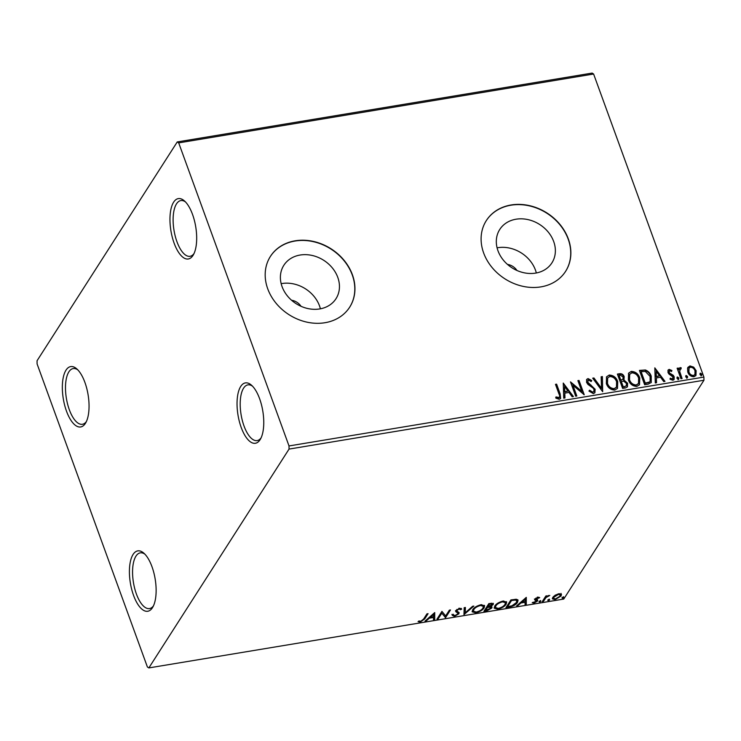 <?xml version="1.0" encoding="UTF-8"?>
<svg xmlns="http://www.w3.org/2000/svg" width="741" height="741" viewBox="0 0 741 741"><rect width="100%" height="100%" fill="white"/><g stroke="black" fill="none" stroke-linecap="round" stroke-linejoin="round"><path stroke-width="1.11" d="M84.9 382.402A30.594 12.56 -99.4 0 0 76.805 368.898A30.594 12.56 -99.4 0 0 63.504 376.428A30.594 12.56 -99.4 0 0 66.486 411.135A30.594 12.56 -99.4 0 0 85.743 422.796A30.594 12.56 -99.4 0 0 84.9 382.402M86.401 421.518A28.241 11.597 80.6 0 1 82.436 424.278A28.241 11.597 80.6 0 1 69.311 409.68A28.241 11.597 80.6 0 1 73.192 368.564A28.241 11.597 80.6 0 1 77.833 369.898M151.979 566.698A30.594 12.56 -99.4 0 0 143.884 553.194A30.594 12.56 -99.4 0 0 130.573 560.724A30.594 12.56 -99.4 0 0 133.565 595.431A30.594 12.56 -99.4 0 0 152.822 607.092A30.594 12.56 -99.4 0 0 151.979 566.698M153.48 605.814A28.241 11.597 80.6 0 1 149.515 608.574A28.241 11.597 80.6 0 1 136.39 593.976A28.241 11.597 80.6 0 1 140.262 552.86A28.241 11.597 80.6 0 1 144.912 554.194M259.609 398.714A30.594 12.56 -99.4 0 0 251.505 385.209A30.594 12.56 -99.4 0 0 238.204 392.739A30.594 12.56 -99.4 0 0 241.195 427.446A30.594 12.56 -99.4 0 0 260.452 439.107A30.594 12.56 -99.4 0 0 259.609 398.714M261.11 437.829A28.241 11.597 80.6 0 1 257.136 440.589A28.241 11.597 80.6 0 1 244.021 425.992A28.241 11.597 80.6 0 1 247.892 384.875A28.241 11.597 80.6 0 1 252.542 386.209M192.53 214.418A30.594 12.56 -99.4 0 0 184.426 200.913A30.594 12.56 -99.4 0 0 171.125 208.443A30.594 12.56 -99.4 0 0 174.116 243.159A30.594 12.56 -99.4 0 0 193.373 254.811A30.594 12.56 -99.4 0 0 192.53 214.418M194.031 253.533A28.241 11.597 80.6 0 1 190.066 256.293A28.241 11.597 80.6 0 1 176.942 241.696A28.241 11.597 80.6 0 1 180.813 200.579A28.241 11.597 80.6 0 1 185.463 201.913M282.062 286.61A30.974 25.703 32.6 0 0 307.7 308.515A30.974 25.703 32.6 0 0 335.997 298.697A30.974 25.703 32.6 0 0 337.776 277.366A30.974 25.703 32.6 0 0 312.137 255.45A30.974 25.703 32.6 0 0 283.849 265.278A30.974 25.703 32.6 0 0 282.062 286.61M320.408 308.812A30.974 25.703 32.6 0 0 319.51 305.876A30.974 25.703 32.6 0 0 281.163 283.673M497.98 250.773A30.974 25.703 32.6 0 0 523.628 272.688A30.974 25.703 32.6 0 0 551.915 262.86A30.974 25.703 32.6 0 0 553.694 241.529A30.974 25.703 32.6 0 0 528.055 219.623A30.974 25.703 32.6 0 0 499.767 229.451A30.974 25.703 32.6 0 0 497.98 250.773M536.327 272.984A30.974 25.703 32.6 0 0 535.428 270.039A30.974 25.703 32.6 0 0 497.091 247.837M483.641 252.959A47.063 39.069 32.6 0 0 522.618 286.258A47.063 39.069 32.6 0 0 565.615 271.326A47.063 39.069 32.6 0 0 568.319 238.908A47.063 39.069 32.6 0 0 529.352 205.609A47.063 39.069 32.6 0 0 486.355 220.54A47.063 39.069 32.6 0 0 483.641 252.959M565.54 271.438A47.063 39.069 32.6 0 0 568.18 239.13A47.063 39.069 32.6 0 0 529.287 205.85A47.063 39.069 32.6 0 0 486.281 220.651M267.723 288.795A47.063 39.069 32.6 0 0 306.691 322.094A47.063 39.069 32.6 0 0 349.696 307.154A47.063 39.069 32.6 0 0 352.401 274.735A47.063 39.069 32.6 0 0 313.434 241.436A47.063 39.069 32.6 0 0 270.437 256.377A47.063 39.069 32.6 0 0 267.723 288.795M349.622 307.265A47.063 39.069 32.6 0 0 352.262 274.957A47.063 39.069 32.6 0 0 313.369 241.677A47.063 39.069 32.6 0 0 270.363 256.488M561.308 594.171L561.132 595.996L555.092 599.599L552.425 598.876L552.767 597.385L555.166 595.199L558.834 593.745L561.493 594.477M542.236 601.646L545.858 595.996L546.997 595.801L546.46 596.635L549.785 595.421L546.006 597.589L543.375 601.46L542.236 601.646M538.022 597.2L539.707 597.644L536.058 598.83L537.697 600.247L537.512 601.053L534.066 603.091L532.214 602.711L536.354 601.275L534.706 599.858L534.9 599.043L538.022 597.2M535.808 598.135L536.002 599.302M536.354 601.275L536.132 599.96L535.289 599.58L535.595 600.405M509.391 607.092L505.946 607.666L510.901 599.932L516.496 599.256L518.061 600.164L517.477 602.387C516.218 604.591 513.522 606.157 509.391 607.092L509.15 606.425M483.91 611.325L488.865 603.591L493.395 603.591L493.145 604.591L490.699 606.471L492.005 607.036L491.774 608.055L486.874 610.834L483.91 611.325M463.959 614.632L464.172 607.685L465.413 607.481L465.255 612.751L472.619 606.286L473.86 606.082L463.959 614.632M438.126 618.92L436.986 619.115L441.942 611.371L445.656 615.919L449.352 610.149L450.491 609.954L445.536 617.688L441.812 613.168L438.126 618.92L437.607 618.142M423.639 619.013L426.936 613.863L428.076 613.678L424.723 618.902L420.277 622.06L418.054 621.634L419.017 620.939L420.777 621.273L423.639 619.013M148.848 667.919L289.046 449.092L289.009 445.943L178.701 142.883L177.247 141.939L37.05 360.756L37.087 363.914L147.394 666.974L148.848 667.919L563.753 599.061L703.95 380.244L289.046 449.092M434.726 612.575L434.708 619.495L433.466 619.698L433.531 617.466L429.372 618.161L426.26 620.893L425.019 621.097L434.726 612.575M453.372 614.706L454.863 615.614L457.771 613.956L457.882 613.261L455.752 611.575L455.919 610.491L459.726 608.25L461.745 609.083L460.55 609.704L459.198 609.046L457.086 610.269L457.132 611.158L459.124 612.668L458.911 613.78L454.437 616.392L452.186 615.252L453.436 615.002L453.14 614.187M456.817 609.547L457.132 611.158M472.684 609.76C474.018 607.564 476.769 605.888 480.946 604.73L484.633 605.721L484.114 607.833C482.771 610.028 480.001 611.696 475.824 612.844L472.184 611.834L472.684 609.76M494.729 606.101C496.053 603.915 498.804 602.229 502.982 601.071L506.668 602.062L506.149 604.174C504.806 606.37 502.046 608.046 497.859 609.185L494.228 608.176L494.729 606.101M526.295 597.376L526.277 604.295L525.036 604.499L525.1 602.276L520.942 602.961L517.829 605.693L516.588 605.906L526.295 597.376M538.976 601.701L540.337 600.895L540.874 601.386L539.513 602.183L539.226 601.414M540.337 600.895L540.874 601.386L540.689 600.886M547.71 600.247L549.072 599.45L549.609 599.932L548.247 600.738L547.97 599.96M549.072 599.45L549.609 599.932L549.433 599.432M561.956 597.885L563.317 597.079L563.855 597.57L562.493 598.376L562.215 597.598M563.317 597.079L563.855 597.57L563.679 597.07M177.247 141.939L592.152 73.081L593.606 74.026L178.701 142.883M687.537 368.175L689.982 365.924L693.678 367.147L696.142 370.685L695.956 375.502L693.928 376.771C690.89 376.613 688.834 375.048 687.787 372.075L687.537 368.175M680.46 368.87L679.673 371.398L682.081 378.54L680.942 378.725L677.126 368.258L678.265 368.064L678.83 369.611L679.256 368.184L681.183 367.768L681.044 368.972L679.747 369.537M669.697 370.657L669.114 372.251L669.734 373.158L673.245 375.279L674.208 376.836L674.097 379.503L672.902 380.253L670.04 379.225L670.346 378.151L672.309 378.994L673.087 377.076L668.947 374.038L667.993 372.491L668.067 370.074L669.16 369.379L671.902 370.509L671.559 371.519L669.697 370.657L669.067 371.25M670.059 378.595L672.022 379.438L672.837 378.744M648.097 384.181L644.651 384.755L639.437 370.417L645.392 369.972C648.384 371.195 650.329 373.279 651.228 376.252L651.237 382.513L648.097 384.181M622.616 388.404L617.401 374.075L619.495 373.723C621.792 373.464 623.357 374.455 624.2 376.715L623.922 379.994L627.599 383.264L627.46 386.783L625.58 387.913L622.616 388.404M624.117 379.716L623.644 380.429L627.312 383.708L627.599 383.264M602.674 391.72L592.707 378.169L593.949 377.966L601.507 388.247L601.155 376.771L602.396 376.567L602.674 391.72M576.831 396.009L575.692 396.194L570.477 381.865L581.778 391.322L577.887 380.633L579.027 380.439L584.241 394.777L572.95 385.339L576.831 396.009M555.741 397.371L557.593 398.204L558.705 397.843C559.844 396.907 559.927 395.583 558.936 393.888L555.472 384.347L556.611 384.162L560.131 393.841L560.65 398.463L559.251 399.316L555.852 398.121L556.028 396.926L559.27 397.565M289.009 445.943L703.913 377.086L593.606 74.026M563.262 383.06L573.414 396.574L572.172 396.778L568.977 392.434L564.818 393.128L564.966 397.973L563.725 398.186L563.262 383.06M588.521 380.04L587.687 382.097L595.125 389.247L594.93 392.665L593.411 393.647L588.938 391.063L589.595 390.183L592.791 392.193L593.893 391.47L593.976 389.414L593.087 388.071L587.946 384.431L586.566 382.347L586.659 379.438L588.002 378.568L591.744 380.513L591.17 381.541L588.521 380.04L587.622 380.763M606.351 383.579L606.536 376.826L609.213 375.039C613.465 375.279 616.299 377.465 617.725 381.615L617.475 388.377L614.789 390.099C610.603 389.84 607.787 387.663 606.351 383.579M628.396 379.92L628.572 373.177L631.258 371.389C635.5 371.621 638.334 373.807 639.761 377.956L639.511 384.718L636.825 386.441C632.638 386.181 629.822 384.005 628.396 379.92M654.822 367.86L664.983 381.374L663.741 381.587L660.546 377.243L656.387 377.929L656.535 382.782L655.294 382.986L654.822 367.86M676.959 378.318L677.478 376.965L678.867 378.003L678.348 379.355L676.959 378.318M677.005 377.262L677.478 376.965L677.191 377.41L678.58 378.447L678.867 378.003M678.812 379.049L678.348 379.355M685.703 376.863L686.222 375.511L687.602 376.548L687.083 377.901L685.703 376.863M685.749 375.817L686.222 375.511L685.934 375.956L687.315 376.993L687.602 376.548M687.555 377.604L687.083 377.901M699.949 374.501L700.467 373.149L701.847 374.186L701.338 375.539L699.949 374.501M699.995 373.455L700.467 373.149L700.18 373.594L701.57 374.631L701.847 374.186M701.801 375.233L701.338 375.539M703.913 377.086L703.95 380.244M516.931 270.465A11.763 9.763 32.6 0 0 507.474 264.407M301.013 306.302A11.763 9.763 32.6 0 0 291.556 300.244M555.602 384.727L556.611 384.162M556.324 384.607L559.853 394.286L560.492 398.667M558.418 398.288L559.14 397.815M563.271 383.616L572.876 396.667M564.67 398.028L564.818 393.128M564.605 386.506L564.485 392.017L567.958 391.044L564.605 386.506L564.772 391.581L567.958 391.044M570.709 382.504L581.49 391.767L581.778 391.322M578.026 381.004L579.027 380.439M578.74 380.883L583.741 394.61M576.415 396.074L572.95 385.339M588.965 391.1L589.595 390.183M589.317 390.627L592.504 392.628L592.791 392.193M592.504 392.628L593.726 391.683M586.52 379.679L588.002 378.568M587.715 379.003L591.457 380.957L591.744 380.513M591.457 380.957L591.151 381.522M588.234 380.476L587.687 382.097M587.4 382.541L588.771 384.283L589.049 383.838M588.771 384.283L590.697 385.468L590.975 385.033M590.697 385.468L594.838 389.692L595.125 389.247M594.838 389.692L594.782 392.878M592.967 378.521L593.949 377.966M593.661 378.41L601.22 388.682L601.507 388.247M601.164 377.16L602.396 376.567M602.109 377.002L602.563 391.572M606.407 377.058L609.213 375.039M608.935 375.483C613.178 375.715 616.012 377.91 617.448 382.06L617.725 381.615M617.448 382.06L617.327 388.59M607.509 378.197L607.212 383.819C608.342 387.089 610.584 388.84 613.937 389.071L616.317 387.358M616.586 381.8C615.447 378.512 613.187 376.752 609.806 376.502L607.639 377.966L607.49 383.375C608.63 386.654 610.871 388.404 614.215 388.636L616.475 387.126L616.586 381.8M617.54 374.446L619.217 374.168C621.504 373.909 623.079 374.9 623.922 377.15L624.2 376.715M623.922 377.15L623.644 380.429M627.312 383.708L627.312 386.997M624.246 386.978L626.358 385.663L626.46 383.458L623.737 381.189L621.282 381.42L622.94 387.191L626.201 385.866M621.051 380.29L623.014 379.059L623.07 376.928L620.254 375.159L619.078 375.354L620.467 380.392L622.857 379.253M620.467 380.392L621.328 379.855M619.078 375.354L620.745 379.948M622.94 387.191L624.524 386.533M621.282 381.42L623.227 386.746M628.442 373.399L631.258 371.389M630.971 371.825C635.213 372.056 638.047 374.251 639.483 378.401L639.761 377.956M639.483 378.401L639.372 384.931M629.544 374.538L629.248 380.161C630.378 383.43 632.619 385.181 635.973 385.422L638.353 383.699M638.622 378.142C637.482 374.853 635.222 373.094 631.841 372.843L629.683 374.316L629.526 379.725C630.665 382.995 632.907 384.746 636.25 384.977L638.51 383.468L638.622 378.142M639.576 370.787L645.392 369.972M645.115 370.417C648.106 371.63 650.052 373.723 650.95 376.697L651.228 376.252M650.95 376.697L651.089 382.726M649.116 382.458L650.126 381.254L650.089 376.437L645.291 371.436L641.113 371.695L644.976 383.532L649.116 382.458L649.968 381.485M641.113 371.695L645.263 383.088L649.403 382.013M654.84 368.425L664.436 381.467M656.239 382.828L656.387 377.929M656.174 371.306L656.054 376.826L659.527 375.854L656.174 371.306L656.341 376.382L659.527 375.854M667.937 370.305L669.16 369.379M668.882 369.824L671.624 370.945L671.902 370.509M671.624 370.945L671.457 371.426M669.419 371.102L669.114 372.251M668.827 372.695L669.447 373.594L669.734 373.158M669.447 373.594L672.958 375.715L673.245 375.279M672.958 375.715L673.921 377.271L674.208 376.836M673.921 377.271L673.949 379.707M672.022 379.438L672.717 378.994M678.58 378.447L678.061 379.8M677.265 368.629L678.265 368.064M677.987 368.509L678.543 370.046L678.83 369.611M679.127 368.434L680.182 367.555M679.905 367.999L681.183 367.768M680.896 368.212L680.822 368.898M680.182 369.314L679.673 371.398M679.386 371.834L681.664 378.614M687.315 376.993L686.805 378.345M687.833 367.434L689.982 365.924M689.695 366.369L693.4 367.582L693.678 367.147M693.4 367.582L695.855 371.13L696.142 370.685M695.855 371.13L695.808 375.706M688.917 368.36L688.639 372.334C689.399 374.557 690.908 375.752 693.178 375.928L694.771 374.733M695.002 370.88C694.243 368.647 692.724 367.425 690.445 367.212L689.056 368.129L688.926 371.889C689.676 374.112 691.186 375.317 693.456 375.483L694.919 374.529L695.002 370.88M701.57 374.631L701.051 375.983M427.149 613.826L423.12 619.772M419.99 621.264L420.277 622.06M419.925 621.254L418.609 621.227M434.587 612.696L434.708 619.495M434.411 618.67L433.494 618.818M433.29 616.799L433.531 617.466M430.308 617.133L429.345 617.299M429.122 617.494L429.372 618.161M426.01 620.226L426.26 620.893M433.55 616.753L433.624 614.428L430.364 617.29L433.55 616.753M433.374 613.752L433.624 614.428M430.123 616.614L430.364 617.29M449.574 610.112L445.239 616.873L445.536 617.688M445.239 616.873L445.276 617.735M444.98 616.92L441.812 613.168M441.516 612.344L437.829 618.105M454.159 615.623L454.437 616.392M454.14 615.576L451.89 614.437M455.456 610.751L457.882 613.261M461.208 608.389L460.254 608.889L460.55 609.704M460.254 608.889L458.901 608.222M458.975 608.426L459.198 609.046M456.78 609.454L456.836 610.334M458.874 612.288L458.911 613.78M458.605 612.964L457.864 613.798M465.089 607.537L465.255 612.751M465.2 612.603L463.996 613.659M463.977 614.122L464.153 614.604M484.41 605.332L484.114 607.833M483.808 607.009L482.808 608.259M475.565 612.14L475.824 612.844M474.768 612.122L472.11 611.399M473.666 608.546L473.416 611.242L476.287 612.057C479.677 611.14 481.9 609.787 482.975 608.018L483.382 606.314L480.483 605.508C477.111 606.453 474.898 607.805 473.832 609.565L473.416 611.242M483.382 606.314L481.659 604.628M480.251 604.869L480.483 605.508M473.536 608.75L473.832 609.565M493.098 603.248L493.145 604.591M492.848 603.776L492.107 604.6M490.533 605.999L490.699 606.471M491.718 606.703L491.774 608.055M491.478 607.24L490.709 608.111M486.633 610.167L486.874 610.834M485.503 610.195L484.531 610.352M487.856 606.518L487.106 606.647L485.262 609.519L485.559 610.343L490.635 608.25L490.496 606.759M490.338 607.425L489.43 606.342M489.088 603.554L487.615 605.851L487.911 606.675L491.996 604.795L491.598 603.146M490.44 603.331L490.681 603.998L489.495 604.193L487.911 606.675M489.255 603.526L489.495 604.193M491.996 604.795L490.681 603.998M489.449 606.379L489.736 607.157L487.402 607.463L485.559 610.343M487.106 606.647L487.402 607.463M490.635 608.25L489.736 607.157M506.455 601.673L506.149 604.174M505.853 603.359L504.843 604.6M497.6 608.481L497.859 609.185M496.803 608.463L494.145 607.74M495.701 604.888L495.451 607.583L498.332 608.398C501.713 607.481 503.936 606.138 505.01 604.36L505.427 602.655L502.518 601.849C499.156 602.794 496.933 604.147 495.868 605.906L495.451 607.583M505.427 602.655L503.695 600.979M502.287 601.21L502.518 601.849M495.572 605.091L495.868 605.906M507.539 606.536L506.566 606.694M517.848 599.793L517.477 602.387M517.181 601.562L516.153 602.841M511.29 599.867L511.531 600.534L507.594 606.684L511.994 605.777L516.338 602.572L516.81 600.831L515.254 599.274M511.123 599.895L507.298 605.869L507.594 606.684M515.134 599.284L515.421 600.08L511.531 600.534M516.81 600.831L515.421 600.08M526.156 597.496L526.277 604.295M525.98 603.47L525.063 603.628M524.86 601.609L525.1 602.276M521.877 601.942L520.914 602.1M520.691 602.294L520.942 602.961M517.579 605.027L517.829 605.693M525.119 601.562L525.184 599.228L521.933 602.09L525.119 601.562M524.943 598.561L525.184 599.228M521.692 601.423L521.933 602.09M538.809 597.19L538.726 598.237M538.429 597.422L537.345 597.07M537.447 597.339L537.642 597.885M535.706 598.478L535.956 599.182M537.401 599.423L537.512 601.053M537.216 600.238L536.465 601.053M533.826 602.433L534.066 603.091M533.455 602.313L532.825 602.322M536.058 600.46L536.132 599.96L536.058 600.46M535.289 599.58L534.409 599.043M540.569 600.562L539.207 601.368M546.21 595.931L546.46 596.635M548.618 595.468L548.859 596.116M548.229 595.607L548.405 596.097M546.302 596.209L546.006 597.589M545.709 596.764L543.07 600.636L543.375 601.46M549.313 599.117L547.951 599.914M561.011 593.356L561.132 595.996M560.835 595.18L560.001 596.172L560.279 595.014L558.39 594.439L553.907 597.2L553.638 598.395L555.528 598.904L559.992 596.19M554.861 598.969L555.092 599.599M554.148 598.858L552.36 598.432M553.907 597.2L553.61 596.385L553.332 597.57L553.638 598.395M560.279 595.014L559.427 593.671M558.186 593.884L558.39 594.439M563.558 596.746L562.197 597.552M424.426 618.077L424.723 618.902M456.493 611.52L456.789 612.344M487.68 606.555L487.976 607.37M512.04 599.747L512.281 600.414M544.292 598.737L544.589 599.552M456.947 610.89L456.651 610.075M535.975 599.237L535.678 598.413M536.465 600.849L536.16 600.025"/></g></svg>
